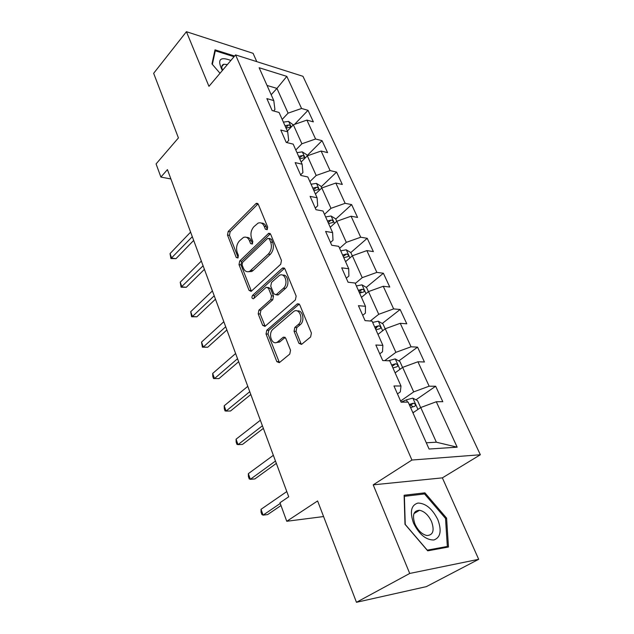 <?xml version="1.0" encoding="UTF-8"?>
<svg xmlns="http://www.w3.org/2000/svg" width="634" height="634" viewBox="0 0 634 634"><rect width="100%" height="100%" fill="white"/><g stroke="black" fill="none" stroke-linecap="round" stroke-linejoin="round"><path stroke-width="0.95" d="M267.16 229.667L267.675 227.043L258.268 204.251L256.445 203.292L255.811 203.728L228.177 231.481L227.495 235.056L236.236 257.491L237.893 257.959L238.376 255.423L237.227 252.491C235.903 248.076 236.641 244.217 239.438 240.904L243.416 237.465C246.008 236.514 248.013 237.568 249.424 240.619L250.604 243.575L252.308 244.019L252.8 241.443L251.611 238.487C250.248 234.041 251.001 230.11 253.885 226.71L258.062 223.128C260.709 222.185 262.745 223.223 264.18 226.267L265.408 229.239L267.16 229.667M298.939 343.343L301.538 344.405L310.612 336.947L311.405 333.048L299.779 304.875L297.338 303.829L266.771 330.251L266.034 333.967L276.804 361.61L279.293 362.696L289.77 354.081L290.538 350.277L285.744 338.255L283.295 337.185L277.541 341.98C271.907 346.061 267.596 333.429 273.096 329.125L293.764 311.413C299.573 307.347 303.995 320.122 298.257 324.537L294.826 327.437L294.057 331.265L298.939 343.343L300.944 343.438L301.578 344.373M256.786 61.641L253.077 53.319L186.42 31.7L153.65 73.314L178.423 137.919L156.075 163.913L160.893 177.076L167.431 169.611L288.724 496.779L279.974 502.738L286.75 521.283L323.578 516.551M409.722 573.453L478.686 559.307L442.366 477.862L373.204 484.844L409.722 573.453L356.459 602.3L317.602 500.947L286.75 521.283M373.204 484.844L411.926 460.038L235.579 54.904L302.965 76.302L480.35 454.752L411.926 460.038M186.42 31.7L208.951 86.343L235.579 54.904M280.711 264.259L281.464 260.471L270.663 234.295L268.657 233.304L239.707 261.002L239.018 264.624L249.043 290.356L251.119 291.386L280.711 264.259M284.951 268.935L296.157 296.086L295.389 299.93L264.949 326.399L262.674 325.345L258.197 313.846L258.918 310.153L270.766 299.573L271.503 295.832L268.475 288.248L266.296 287.218L253.513 298.733C251.833 298.622 251.5 297.52 252.522 295.444L282.336 268.206L284.951 268.935M478.686 559.307L426.381 586.624L356.459 602.3M435.645 386.233L429.147 386.193L417.925 361.768L424.431 361.99L417.56 347.131L411.046 346.798L400.252 323.308L406.766 323.8L400.149 309.495L393.635 308.901L383.245 286.275L389.759 287.028L383.38 273.246L376.865 272.398L366.856 250.604L373.363 251.595L367.221 238.305L360.714 237.227L351.062 216.218L357.56 217.422L351.632 204.608L345.134 203.316L335.822 183.044L342.312 184.454L336.583 172.083L330.1 170.594L321.113 151.027L327.588 152.628L322.056 140.669L315.589 139.005L306.904 120.103L313.362 121.871L308.021 110.324L301.57 108.485L286.822 76.381L259.14 67.735L273.777 100.568L266.866 98.603L272.152 110.562L279.071 112.464L287.701 131.817L280.767 130.033L286.243 142.42L293.185 144.132L302.125 164.198L295.167 162.605L300.849 175.452L307.815 176.965L317.087 197.76L310.105 196.382L316.001 209.711L322.991 211.003L332.612 232.591L325.607 231.434L331.733 245.271L338.738 246.333L348.724 268.745L341.71 267.841L348.066 282.217L355.088 283.026L365.469 306.317L358.44 305.667L365.049 320.622L372.079 321.153L382.873 345.372L375.843 345.015L382.722 360.572L389.752 360.809L400.989 386.011L393.952 385.971L401.116 402.17L408.153 402.091L429.075 449.031L457.162 447.176L436.295 401.758L442.794 401.679L435.645 386.233L415.975 399.824M395.125 372.855L402.645 367.371L413.693 391.891L400.617 401.037M397.47 393.92L400.331 391.891L400.989 386.011M413.693 391.891L429.147 386.193M402.645 367.371L417.925 361.768M377.983 334.387L385.25 328.761L395.878 352.346L384.751 360.643M379.75 353.851L382.508 351.759L382.873 345.372M395.878 352.346L411.046 346.798M385.25 328.761L400.252 323.308M361.475 297.354L368.497 291.592L378.736 314.298L370.248 321.018M362.703 315.312L365.374 313.172L365.469 306.317M378.736 314.298L393.635 308.901M368.497 291.592L383.245 286.275M345.57 261.668L352.369 255.787L362.22 277.66L355.286 283.469M346.299 278.223L348.882 276.036L348.724 268.745M362.22 277.66L376.865 272.398M352.369 255.787L366.856 250.604M330.235 227.257L336.812 221.266L346.315 242.362L339.602 248.29M330.504 242.497L333.001 240.262L332.612 232.591M346.315 242.362L360.714 237.227M336.812 221.266L351.062 216.218M315.439 194.059L321.81 187.973L330.98 208.324L324.481 214.355M315.28 208.071L317.689 205.796L317.087 197.76M330.98 208.324L345.134 203.316M321.81 187.973L335.822 183.044M301.158 162.011L307.332 155.837L316.184 175.475L309.883 181.601M300.595 174.865L302.925 172.559L302.125 164.198M316.184 175.475L330.1 170.594M307.332 155.837L321.113 151.027M287.361 131.056L293.344 124.795L301.895 143.775L295.793 149.981M286.695 142.531L288.684 140.479L287.701 131.817M301.895 143.775L315.589 139.005M293.344 124.795L306.904 120.103M271.17 94.735L276.947 88.403L288.09 113.145L282.178 119.422M273.587 110.958L274.926 109.508L273.777 100.568M288.09 113.145L301.57 108.485M267.033 85.447L276.947 88.403L286.822 76.381M442.366 477.862L480.35 454.752M160.893 177.076L170.903 178.97M426.294 442.794L436.366 442.207L420.738 407.519L412.94 412.829M436.366 442.207L457.162 447.176M420.738 407.519L436.295 401.758M294.548 124.383L308.021 110.324M307.133 155.607L322.056 140.669M321.192 186.824L336.583 172.083M335.743 219.118L351.632 204.608M350.816 252.57L367.221 238.305M359.51 292.956L361.111 291.632M366.278 287.368L383.38 273.246M375.471 328.769L376.651 327.849M382.262 323.467L400.149 309.495M398.826 360.92L417.56 347.131M234.628 56.038L215.021 49.832L211.962 63.923L220.022 73.275M448.468 547.023L446.574 518.105L424.915 492.84L404.12 495.249L404.991 524.286L427.712 550.827L448.468 547.023M422.727 494.163L424.915 492.84M445.544 518.691L446.574 518.105M267.342 229.46L266.161 226.584C265.067 224.143 263.475 222.986 261.382 223.089M246.618 237.409C248.718 237.259 250.311 238.424 251.397 240.904L252.538 243.749M258.054 203.855L230.142 231.775L229.468 235.349L238.162 257.61M270.361 233.772L241.689 261.248L240.991 264.861L251.397 291.196M269.371 238.883L267.603 238.447L242.584 262.389L242.093 264.933L243.321 268.071C244.811 271.344 246.935 272.414 249.709 271.281L268.333 254.06C271.328 250.644 272.113 246.65 270.678 242.069L269.371 238.883L271.352 239.184L269.006 238.352M248.346 271.724L251.69 271.511L253.029 270.552L251.048 270.322M271.352 239.184L272.66 242.362C274.094 246.927 273.317 250.921 270.322 254.329L253.029 270.552M267.873 287.376L270.456 288.446L273.492 296.015L272.763 299.755L260.907 310.311L260.186 313.996L265.155 326.256M284.547 268.269L254.511 295.626L254.052 298.281M283.374 288.319C288.716 283.984 284.999 271.946 279.428 275.41L271.503 282.423L270.766 286.172L273.817 293.764L276.067 294.794L283.374 288.319L285.363 288.525C290.063 284.753 287.876 273.936 282.701 275.18M276.25 294.675L278.381 294.747L276.384 294.556M285.363 288.525L278.381 294.747M297.259 310.977C302.703 309.558 305.216 320.923 300.254 324.671L296.823 327.564L296.062 331.384L300.944 343.438M276.21 342.566L279.539 342.083L280.022 341.718L278.025 341.623M285.173 337.383L280.022 341.718M299.248 304.058L268.761 330.369L268.031 334.078L279.42 362.6M293.28 124.866L288.597 121.427L283.374 122.108M190.604 232.115L170.039 253.6L171.648 258.133L176.006 258.648L193.679 240.413M286.037 128.092L290.174 127.172C290.895 126.301 290.404 125.548 288.708 124.922L285.007 125.778M285.768 127.489L288.708 124.922M176.006 258.648L170.911 258.553L192.3 236.696M170.911 258.553L170.039 253.6M214.641 51.584L215.291 50.799L234.049 56.719M212.35 64.375L215.291 50.799M230.871 60.46C219.808 56.267 216.971 59.62 222.352 70.517M227.408 64.557L223.786 64.248C221.631 65.001 221.226 67.006 222.582 70.255M437.809 519.587C432.333 508.777 425.723 503.269 417.988 503.047C411.101 505.1 409.627 511.82 413.558 523.201C419.201 534.446 425.961 540.041 433.854 540.002C440.567 537.513 441.89 530.713 437.809 519.587M431.564 521.592C428.441 515.117 424.439 511.345 419.557 510.275C413.55 510.576 412.013 515.173 414.953 524.088C418.02 530.563 421.998 534.375 426.88 535.532C433.07 535.223 434.631 530.579 431.564 521.592M427.229 550.122L405.245 524.437L404.389 496.311L424.542 493.949L445.528 518.438L447.342 546.46L427.15 550.169M445.219 547.617L447.342 546.46M307.26 155.901L306.729 154.712L302.267 151.875L296.974 152.635M201.335 261.073L180.214 282.217L181.879 286.885L186.261 287.297L204.41 269.355M299.739 158.825L303.868 157.866C304.661 156.955 304.177 156.178 302.418 155.528L298.669 156.424M299.399 158.08L302.418 155.528M186.261 287.297L181.094 287.202L203.086 265.797M181.094 287.202L180.214 282.217M321.739 188.036L320.907 186.19L316.406 183.385L311.056 184.225M212.406 290.927L190.707 311.706L192.419 316.517L196.833 316.818L215.465 299.193M313.909 190.636L318.046 189.637C318.902 188.686 318.426 187.878 316.612 187.204L312.8 188.147M313.505 189.732L316.612 187.204M196.833 316.818L191.587 316.731L192.419 316.517L214.213 295.801M191.587 316.731L190.707 311.706M336.741 221.329L335.592 218.778L331.043 216.004L325.63 216.931M223.826 321.731L201.525 342.098L203.292 347.06L207.722 347.242L226.877 329.965M328.594 223.572L332.723 222.534C333.658 221.543 333.183 220.703 331.305 220.006L327.445 220.997M328.111 222.502L331.305 220.006M207.722 347.242L202.397 347.163L203.292 347.06L225.688 326.756M202.397 347.163L201.525 342.098M352.29 255.851L350.8 252.538L346.212 249.804L340.735 250.826M235.61 353.518L212.683 373.45L214.498 378.561L218.96 378.617L238.653 361.721M343.802 257.705L347.923 256.627C348.938 255.589 348.478 254.717 346.529 253.996L342.614 255.034M343.248 256.453L346.529 253.996M212.683 373.45L212.826 376.509L213.555 378.546L214.498 378.561L237.536 358.709M368.425 291.656L366.571 287.535L361.943 284.84L356.395 285.958M247.783 386.344L224.19 405.792L226.069 411.07L230.546 410.99L250.81 394.507M359.581 293.098L363.686 291.981C364.788 290.895 364.328 289.984 362.315 289.239L358.345 290.332M358.939 291.656L362.315 289.239M224.19 405.792L224.309 408.819L225.062 410.927L226.069 411.07L249.764 391.701M385.171 328.824L382.92 323.839L378.252 321.192L372.641 322.413M260.352 420.255L236.07 439.188L238.012 444.64L242.513 444.41L263.364 428.378M375.946 329.823L380.035 328.658C381.232 327.524 380.78 326.573 378.688 325.797L374.662 326.946M375.209 328.182L378.688 325.797M236.07 439.188L236.165 442.183L236.942 444.355L238.012 444.64L262.405 425.794M402.566 367.435L399.896 361.515L395.188 358.923L388.357 360.762M395.671 372.451L395.053 372.697M273.349 455.315L248.338 473.669L250.343 479.304L254.868 478.924L276.337 463.383M392.937 367.95L397.027 366.737C398.295 365.556 397.851 364.566 395.703 363.75L391.606 364.97M395.703 363.75L392.89 365.818L395.703 363.75M392.105 366.087L392.89 365.818M248.338 473.669L248.409 476.633L249.21 478.884L250.343 479.304L275.473 461.045M420.651 407.575L417.529 400.656L412.782 398.128L406.442 399.832L401.116 402.17M414.192 411.981L412.797 412.504M286.79 491.572L261.026 509.316L263.094 515.133L267.635 514.594L280.997 505.528M410.594 407.575L414.747 406.291C416.007 405.078 415.571 404.04 413.455 403.176L409.215 404.468M409.659 405.475L410.586 405.158L412.766 406.449M261.026 509.316L261.057 512.232L261.882 514.554L263.094 515.133L280.236 503.459M266.161 226.584L264.18 226.267M252.467 243.844L250.604 243.575M251.397 240.904L249.424 240.619M238.091 257.729L236.236 257.491M229.468 235.349L227.495 235.056M230.142 231.775L228.177 231.481M257.784 204.085L255.811 203.728M267.279 229.54L265.408 229.239M251.032 290.546L249.043 290.356M240.991 264.861L239.018 264.624M241.689 261.248L239.707 261.002M270.116 233.978L268.134 233.669M270.322 254.329L268.333 254.06M272.66 242.362L270.678 242.069M264.671 325.472L262.674 325.345M260.186 313.996L258.197 313.846M260.907 310.311L258.918 310.153M272.763 299.755L270.766 299.573M273.492 296.015L271.503 295.832M270.456 288.446L268.475 288.248M254.511 295.626L252.522 295.444M284.325 268.451L282.336 268.206M296.062 331.384L294.057 331.265M296.823 327.564L294.826 327.437M300.254 324.671L298.257 324.537M285.11 337.431L283.113 337.328M278.809 361.665L276.804 361.61M268.031 334.078L266.034 333.967M268.761 330.369L266.771 330.251M299.066 304.201L297.077 304.027M291.204 127.038L288.708 121.498M305.12 158.048L302.378 151.946M319.528 190.152L316.517 183.448M334.459 223.414L331.162 216.075M349.928 257.895L346.33 249.875M365.984 293.653L362.054 284.912M382.643 330.782L378.371 321.256M399.951 369.337L395.307 358.987M417.941 409.421L412.9 398.192M407.448 402.099L406.442 399.832M410.46 405.197L413.36 403.192M257.784 203.538L256.445 203.292M270.147 233.534L268.657 233.304M251.69 271.511L249.709 271.281M278.057 294.984L276.067 294.794M284.404 268.127L282.74 267.92M279.539 342.083L277.541 341.98M285.062 337.28L283.295 337.185M299.177 303.995L297.338 303.829M221.813 66.594L223.786 64.248M413.97 513.588L419.557 510.275M410.586 405.158L413.455 403.176"/></g></svg>

